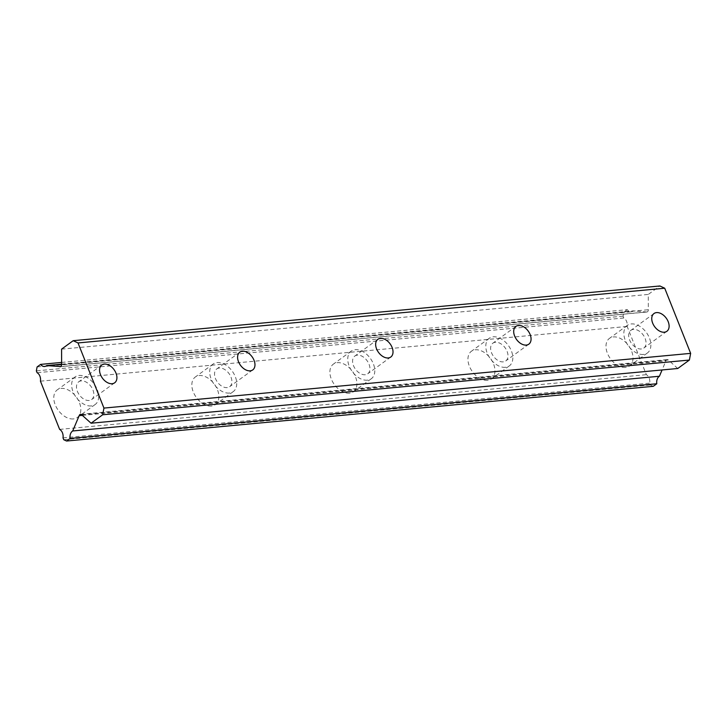 <?xml version="1.0" encoding="UTF-8"?>
<svg xmlns="http://www.w3.org/2000/svg" width="727" height="727" viewBox="0 0 727 727"><rect width="100%" height="100%" fill="white"/><g stroke="black" fill="none" stroke-linecap="round" stroke-linejoin="round"><path stroke-width="0.55" stroke-dasharray="3.63 2.73" d="M81.26 380.875A10.969 7.197 54 0 0 78.707 381.811A10.969 7.197 54 0 0 78.252 393.207A10.969 7.197 54 0 0 89.067 400.486A10.969 7.197 54 0 0 91.62 399.559A10.969 7.197 54 0 0 92.075 388.163A10.969 7.197 54 0 0 81.26 380.875M633.462 329.386A10.969 7.197 54 0 0 630.909 330.312A10.969 7.197 54 0 0 630.454 341.708A10.969 7.197 54 0 0 641.259 348.987A10.969 7.197 54 0 0 643.813 348.06A10.969 7.197 54 0 0 644.276 336.665A10.969 7.197 54 0 0 633.462 329.386M495.414 342.253A10.969 7.197 54 0 0 492.861 343.189A10.969 7.197 54 0 0 492.397 354.585A10.969 7.197 54 0 0 503.211 361.864A10.969 7.197 54 0 0 505.765 360.937A10.969 7.197 54 0 0 506.228 349.542A10.969 7.197 54 0 0 495.414 342.253M357.366 355.13A10.969 7.197 54 0 0 354.812 356.066A10.969 7.197 54 0 0 354.349 367.453A10.969 7.197 54 0 0 365.163 374.741A10.969 7.197 54 0 0 367.717 373.805A10.969 7.197 54 0 0 368.171 362.409A10.969 7.197 54 0 0 357.366 355.13M219.309 368.007A10.969 7.197 54 0 0 216.764 368.934A10.969 7.197 54 0 0 216.301 380.33A10.969 7.197 54 0 0 227.115 387.609A10.969 7.197 54 0 0 229.668 386.682A10.969 7.197 54 0 0 230.123 375.286A10.969 7.197 54 0 0 219.309 368.007M61.613 362.428L627.319 309.675A7.043 4.953 -95.3 0 0 631.29 311.774A7.043 4.953 -95.3 0 0 633.144 311.056A7.043 4.953 -95.3 0 0 633.39 310.856L646.394 311.983L60.55 366.617M73.372 418.925A17.066 11.196 -126 0 1 56.552 407.602A17.066 11.196 -126 0 1 57.26 389.872A17.066 11.196 -126 0 1 61.232 388.427A17.066 11.196 -126 0 1 78.053 399.75A17.066 11.196 -126 0 1 77.344 417.48A17.066 11.196 -126 0 1 73.372 418.925M91.229 405.939A17.066 11.196 -126 0 1 74.418 394.607A17.066 11.196 -126 0 1 75.126 376.886A17.066 11.196 -126 0 1 79.098 375.432A17.066 11.196 -126 0 1 95.919 386.764A17.066 11.196 -126 0 1 95.201 404.485A17.066 11.196 -126 0 1 91.229 405.939M625.574 367.426A17.066 11.196 -126 0 1 608.753 356.103A17.066 11.196 -126 0 1 609.462 338.373A17.066 11.196 -126 0 1 613.434 336.928A17.066 11.196 -126 0 1 630.254 348.251A17.066 11.196 -126 0 1 629.546 365.981A17.066 11.196 -126 0 1 625.574 367.426M643.431 354.44A17.066 11.196 -126 0 1 626.61 343.108A17.066 11.196 -126 0 1 627.319 325.387A17.066 11.196 -126 0 1 631.29 323.933A17.066 11.196 -126 0 1 648.111 335.265A17.066 11.196 -126 0 1 647.403 352.986A17.066 11.196 -126 0 1 643.431 354.44M487.517 380.303A17.066 11.196 -126 0 1 470.705 368.971A17.066 11.196 -126 0 1 471.414 351.25A17.066 11.196 -126 0 1 475.385 349.796A17.066 11.196 -126 0 1 492.206 361.128A17.066 11.196 -126 0 1 491.488 378.858A17.066 11.196 -126 0 1 487.517 380.303M505.383 367.308A17.066 11.196 -126 0 1 488.562 355.985A17.066 11.196 -126 0 1 489.271 338.255A17.066 11.196 -126 0 1 493.242 336.81A17.066 11.196 -126 0 1 510.063 348.133A17.066 11.196 -126 0 1 509.354 365.863A17.066 11.196 -126 0 1 505.383 367.308M349.469 393.18A17.066 11.196 -126 0 1 332.648 381.848A17.066 11.196 -126 0 1 333.366 364.127A17.066 11.196 -126 0 1 337.337 362.673A17.066 11.196 -126 0 1 354.158 374.005A17.066 11.196 -126 0 1 353.44 391.726A17.066 11.196 -126 0 1 349.469 393.18M367.335 380.185A17.066 11.196 -126 0 1 350.514 368.862A17.066 11.196 -126 0 1 351.223 351.132A17.066 11.196 -126 0 1 355.194 349.687A17.066 11.196 -126 0 1 372.015 361.01A17.066 11.196 -126 0 1 371.306 378.74A17.066 11.196 -126 0 1 367.335 380.185M211.421 406.048A17.066 11.196 -126 0 1 194.6 394.725A17.066 11.196 -126 0 1 195.318 376.995A17.066 11.196 -126 0 1 199.289 375.55A17.066 11.196 -126 0 1 216.101 386.873A17.066 11.196 -126 0 1 215.392 404.603A17.066 11.196 -126 0 1 211.421 406.048M229.287 393.062A17.066 11.196 -126 0 1 212.466 381.73A17.066 11.196 -126 0 1 213.175 364.009A17.066 11.196 -126 0 1 217.146 362.555A17.066 11.196 -126 0 1 233.967 373.887A17.066 11.196 -126 0 1 233.249 391.608A17.066 11.196 -126 0 1 229.287 393.062M646.394 311.983A2.435 1.718 -95.3 0 0 646.839 312.019A2.435 1.718 -95.3 0 0 647.475 311.765A2.435 1.718 -95.3 0 0 648.33 309.729L648.284 294.426L659.898 285.975M653.282 386.31L650.456 384.992L649.72 383.147A7.043 4.953 -95.3 0 0 646.358 374.678L627.165 326.45A7.043 4.953 -95.3 0 0 623.793 317.99L623.057 316.145L623.802 312.228L627.319 309.675M677.764 368.498L668.34 360.01A2.435 1.718 -95.3 0 0 667.25 359.611A2.435 1.718 -95.3 0 0 665.887 360.955L662.079 369.961M40.448 381.175L627.165 326.45M623.793 317.99L37.086 372.706M59.641 429.393L646.358 374.678M63.013 437.863L649.72 383.147M82.351 415.381L665.887 360.955M61.577 349.142L648.284 294.426M61.622 364.182L633.39 310.856M37.095 366.944L623.802 312.228M623.057 316.145L36.35 370.861M63.749 439.708L650.456 384.992M668.34 360.01L81.633 414.735M61.622 364.445L648.33 309.729M101.78 365.027L78.707 381.811M653.982 313.537L630.909 330.312M515.925 326.405L492.861 343.189M377.876 339.282L354.812 356.066M239.828 352.159L216.764 368.934M44.583 366.49L631.29 311.774M75.126 376.886L57.26 389.872M627.319 325.387L609.462 338.373M489.271 338.255L471.414 351.25M351.223 351.132L333.366 364.127M213.175 364.009L195.318 376.995M60.123 366.735L646.839 312.019M114.684 382.775L91.62 399.559M666.886 331.276L643.813 348.06M528.838 344.153L505.765 360.937M390.79 357.03L367.717 373.805M252.742 369.907L229.668 386.682M95.201 404.485L77.344 417.48M647.403 352.986L629.546 365.981M509.354 365.863L491.488 378.858M371.306 378.74L353.44 391.726M233.249 391.608L215.392 404.603M80.543 414.326L667.25 359.611"/><path stroke-width="1.09" d="M104.334 364.1A10.969 7.197 54 0 0 101.78 365.027A10.969 7.197 54 0 0 101.326 376.422A10.969 7.197 54 0 0 112.14 383.711A10.969 7.197 54 0 0 114.684 382.775A10.969 7.197 54 0 0 115.148 371.379A10.969 7.197 54 0 0 104.334 364.1M656.526 312.601A10.969 7.197 54 0 0 653.982 313.537A10.969 7.197 54 0 0 653.518 324.924A10.969 7.197 54 0 0 664.333 332.212A10.969 7.197 54 0 0 666.886 331.276A10.969 7.197 54 0 0 667.341 319.88A10.969 7.197 54 0 0 656.526 312.601M518.478 325.478A10.969 7.197 54 0 0 515.925 326.405A10.969 7.197 54 0 0 515.47 337.801A10.969 7.197 54 0 0 526.284 345.089A10.969 7.197 54 0 0 528.838 344.153A10.969 7.197 54 0 0 529.292 332.757A10.969 7.197 54 0 0 518.478 325.478M380.43 338.355A10.969 7.197 54 0 0 377.876 339.282A10.969 7.197 54 0 0 377.422 350.678A10.969 7.197 54 0 0 388.236 357.957A10.969 7.197 54 0 0 390.79 357.03A10.969 7.197 54 0 0 391.244 345.634A10.969 7.197 54 0 0 380.43 338.355M242.382 351.223A10.969 7.197 54 0 0 239.828 352.159A10.969 7.197 54 0 0 239.374 363.555A10.969 7.197 54 0 0 250.188 370.834A10.969 7.197 54 0 0 252.742 369.907A10.969 7.197 54 0 0 253.196 358.511A10.969 7.197 54 0 0 242.382 351.223M103.943 408.083L78.016 342.944L664.723 288.228L690.65 353.367L103.943 408.083L102.671 414.772L91.057 423.214L81.633 414.735A2.435 1.718 84.7 0 0 80.543 414.326A2.435 1.718 84.7 0 0 79.179 415.671L72.7 430.966A7.043 4.953 -95.3 0 0 70.092 438.463L66.575 441.025L63.749 439.708L63.013 437.863A7.043 4.953 -95.3 0 0 59.641 429.393L40.448 381.175A7.043 4.953 -95.3 0 0 37.086 372.706L36.35 370.861L37.095 366.944L40.612 364.391L61.613 362.428M40.612 364.391A7.043 4.953 -95.3 0 0 44.583 366.49A7.043 4.953 -95.3 0 0 46.437 365.772A7.043 4.953 -95.3 0 0 46.682 365.572L60.55 366.617M78.016 342.944L73.191 340.69L61.577 349.142L61.622 364.445A2.435 1.718 84.7 0 1 60.768 366.481A2.435 1.718 84.7 0 1 60.123 366.735A2.435 1.718 84.7 0 1 59.687 366.699M690.65 353.367L689.378 360.056L102.671 414.772M73.191 340.69L659.898 285.975L664.723 288.228M689.378 360.056L677.764 368.498L91.057 423.214M662.079 369.961L659.416 376.25A7.043 4.953 -95.3 0 0 656.799 383.747L653.282 386.31L66.575 441.025M70.092 438.463L656.799 383.747M72.7 430.966L659.416 376.25M79.179 415.671L82.351 415.381M46.682 365.572L61.622 364.182"/></g></svg>
